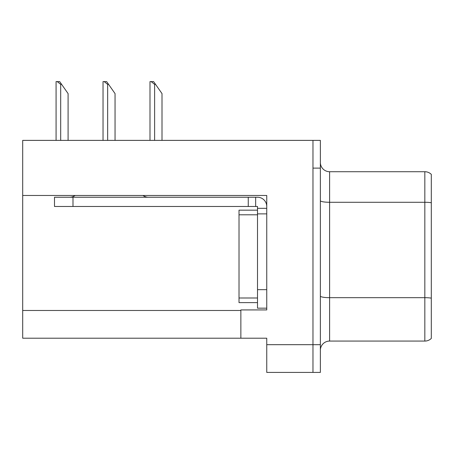 <?xml version="1.0" encoding="UTF-8"?>
<svg xmlns="http://www.w3.org/2000/svg" width="454" height="454" viewBox="0 0 454 454"><rect width="100%" height="100%" fill="white"/><g stroke="black" fill="none" stroke-linecap="round" stroke-linejoin="round"><path stroke-width="0.68" d="M266.753 213.874L266.753 289.675L257.503 289.675L257.503 308.164L266.753 308.164L266.753 289.675L266.753 309.923L240.864 309.923L240.864 338.207L22.7 338.207L22.7 195.475L266.753 195.475L266.753 213.874L257.503 213.874L257.503 206.479L248.259 206.479L248.259 197.235L257.503 197.235A9.245 9.245 0 0 1 266.748 206.485M240.864 338.207L266.753 338.207L266.753 372.416L312.971 372.416L312.971 344.682L312.971 372.416L320.365 372.416L320.365 344.682L312.971 344.682L312.971 140.382L22.7 140.382L22.7 195.475M320.365 350.318A9.245 9.245 0 0 1 329.61 341.073L424.831 341.073L424.831 171.72L329.61 171.72A9.245 9.245 0 0 1 320.365 162.475A9.245 9.245 0 0 0 329.61 171.72L329.61 341.073M312.971 140.382L320.365 140.382L320.365 168.116L312.971 168.116L312.971 344.682L266.753 344.682M431.3 174.359A9.245 9.245 0 0 0 424.831 171.72A9.245 9.245 0 0 1 431.3 174.359L431.3 338.434A9.245 9.245 0 0 1 424.831 341.073M320.365 168.116L320.365 344.682M155.54 84.359L154.615 84.359L151.12 81.584L153.6 81.584L162.01 93.603L162.01 140.382M149.996 140.382L149.996 81.584L151.12 81.584M108.58 84.359L107.655 84.359L104.159 81.584L106.639 81.584L115.049 93.603L115.049 140.382M103.035 140.382L103.035 81.584L104.159 81.584M61.619 84.359L60.694 84.359L57.198 81.584L59.673 81.584L68.089 93.603L68.089 140.382M56.075 140.382L56.075 81.584L57.198 81.584M257.503 289.675L257.509 210.174L239.02 210.174L239.02 302.619L257.503 302.619M75.08 195.475A9.245 9.245 0 0 1 69.661 197.235M143.004 195.475A9.245 9.245 0 0 0 148.424 197.235M248.259 206.479L54.497 206.479L54.497 197.235L248.259 197.235M257.503 308.164L266.753 308.164M255.653 206.479L255.653 197.235M266.753 208.329L257.503 208.329M22.7 310.479L240.864 310.479M431.3 202.734A9.245 1.606 180 0 0 424.831 202.274L329.61 202.274A9.245 1.606 -0 0 1 320.365 200.668M431.3 298.136A9.245 1.606 180 0 0 424.831 297.676L329.61 297.676A9.245 1.606 0 0 1 320.365 296.07M154.615 140.382L154.615 84.359M107.655 140.382L107.655 84.359M60.694 140.382L60.694 84.359M239.02 297.994L257.503 297.994M239.02 214.799L257.503 214.799M72.986 206.479L72.986 197.235"/></g></svg>
